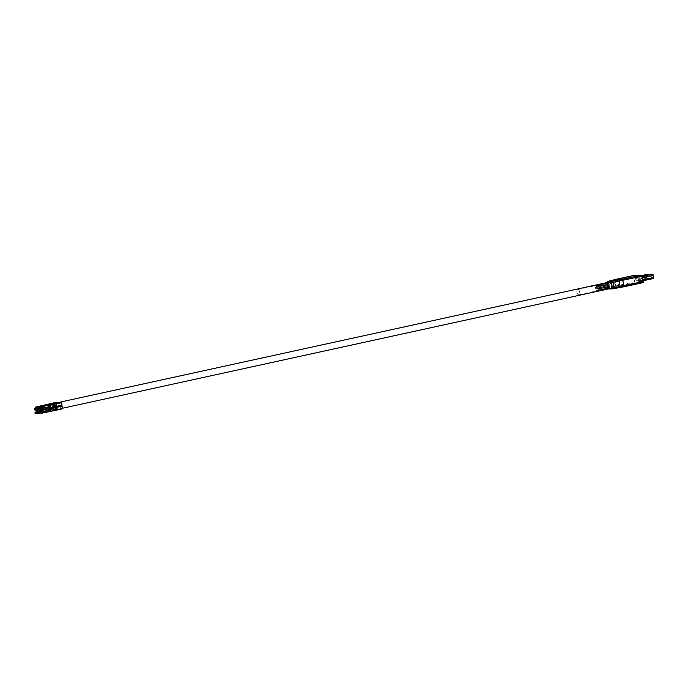 <?xml version="1.0" encoding="UTF-8"?>
<svg xmlns="http://www.w3.org/2000/svg" width="688" height="688" viewBox="0 0 688 688"><rect width="100%" height="100%" fill="white"/><g stroke="black" fill="none" stroke-linecap="round" stroke-linejoin="round"><path stroke-width="0.52" stroke-dasharray="3.44 2.58" d="M36.739 412.129L42.527 410.865L42.794 412.413L44.204 412.379L38.141 413.703L37.874 412.103L43.937 410.779L44.204 412.379M37.986 413.462L42.794 412.413M44.866 408.982L43.765 409.222A1.032 0.886 88.7 0 0 44.109 411.243L48.65 410.134L48.315 408.113L49.51 407.795L44.6 408.99L44.935 411.011L50.448 409.807L49.854 409.816L49.51 407.795M43.507 411.261A1.032 0.886 -91.3 0 1 43.172 409.24L48.315 408.113M55.771 408.577L50.534 409.721L50.198 407.7L55.427 406.556L55.771 408.577L56.373 408.56L50.534 409.721M55.427 406.556L50.198 407.7M56.218 407.451L56.622 409.85L50.499 411.252M56.622 409.85L57.224 409.833M62.599 408.603L57.207 409.756M35.449 413.763L56.579 409.145L61.963 409.025M60.011 405.86L56.038 405.954L40.902 409.463L56.029 405.954L37.582 410.246M56.579 409.145L56.373 408.56M56.769 409.764L56.373 407.451M50.439 408.663L50.843 411.063M56.433 408.939L35.303 413.557L35.079 412.224M42.527 410.865L36.361 411.94M41.142 410.899L40.902 409.463M51.136 409.704L50.792 407.683M44.109 411.243L45.21 411.003M48.65 410.134L49.854 409.816M50.104 407.786L50.448 409.807M50.706 408.663L51.11 411.054M44.6 408.99L44.935 411.011M43.937 410.779L42.553 410.813L42.278 409.214M42.553 410.813L36.49 412.138L36.215 410.547M46.732 410.719L45.348 410.745L45.081 409.154M39.569 412.069L45.356 410.805L43.972 410.831L43.74 409.446M45.348 410.745L39.285 412.069L39.018 410.478M43.972 410.831L39.164 411.88M60.355 405.851A3.251 1.608 77.7 0 1 59.4 408.93A3.251 1.608 77.7 0 1 59.245 408.947A3.251 1.608 77.7 0 1 57.104 405.954A3.251 1.608 77.7 0 1 58.016 402.583A3.251 1.608 77.7 0 1 58.17 402.566A3.251 1.608 77.7 0 1 60.346 405.791M610.351 288.47A3.251 1.608 77.7 0 1 608.209 285.477A3.251 1.608 77.7 0 1 609.121 282.114A3.251 1.608 77.7 0 1 609.276 282.089A3.251 1.608 77.7 0 1 611.417 285.09A3.251 1.608 77.7 0 1 610.505 288.453A3.251 1.608 77.7 0 1 610.351 288.47M36.154 408.672L41.942 407.408L42.209 408.956L43.619 408.921L37.556 410.246L37.29 408.646L43.353 407.322L43.619 408.921M37.401 410.005L42.209 408.956M44.281 405.524L43.181 405.765A1.032 0.886 88.7 0 0 43.525 407.786L48.065 406.677L47.73 404.656L48.925 404.338L44.015 405.533L44.35 407.554L49.863 406.35L49.269 406.359L48.925 404.338M42.923 407.803A1.032 0.886 -91.3 0 1 42.587 405.782L47.73 404.656M55.186 405.12L49.949 406.264L49.613 404.243L54.842 403.099L55.186 405.12L55.788 405.103L49.949 406.264M54.842 403.099L49.613 404.243M55.633 404.002L56.038 406.393L49.914 407.795M56.038 406.393L56.64 406.376M62.015 405.146L56.622 406.298M34.864 410.306L55.995 405.688L61.378 405.567M55.995 405.688L55.788 405.103M55.444 403.082L55.436 402.506M56.184 406.307L55.788 403.994M49.854 405.206L50.258 407.606M55.848 405.481L34.718 410.1L34.495 408.767M41.942 407.408L35.776 408.491M40.558 407.442L40.325 406.058M50.551 406.255L50.207 404.234M43.525 407.786L44.625 407.545M48.065 406.677L49.269 406.359M49.519 404.329L49.863 406.35M50.121 405.206L50.525 407.597M44.015 405.533L44.35 407.554M43.353 407.322L41.968 407.356L41.693 405.765M41.968 407.356L35.905 408.681L35.63 407.09M46.148 407.262L44.763 407.287L44.496 405.696M38.984 408.612L44.772 407.348L43.387 407.373L43.155 405.989M44.763 407.287L38.7 408.62L38.433 407.021M43.387 407.373L38.58 408.431M576.957 292.202A2.709 1.342 -102.3 0 0 578.892 294.808A2.709 1.342 -102.3 0 0 579.674 292.133A2.709 1.342 -102.3 0 0 577.739 289.528A2.709 1.342 -102.3 0 0 576.957 292.202M595.619 288.117A2.709 1.342 -102.3 0 0 597.554 290.732A2.709 1.342 -102.3 0 0 598.336 288.057A2.709 1.342 -102.3 0 0 596.401 285.443A2.709 1.342 -102.3 0 0 595.619 288.117M626.338 285.056L626.501 285.623L625.839 285.838L623.792 286.079L629.408 284.067L635.196 283.095L626.063 285.064M631.55 284.686L631.455 284.144L631.567 284.694L633.175 284.411L631.842 284.686L631.747 284.144M606.764 285.262A2.709 1.342 77.7 0 1 607.53 283.017L607.435 282.493A3.234 1.6 -102.3 0 0 606.498 285.271L605.836 285.468A2.709 1.342 77.7 0 1 606.592 283.224L606.515 282.734A3.191 1.582 -102.3 0 0 605.586 285.477L606.498 285.271M607.435 282.493L606.515 282.734M603.032 286.079A2.709 1.342 77.7 0 1 603.797 283.834L603.729 283.465A3.079 1.522 -102.3 0 0 602.843 286.088L602.103 286.285A2.709 1.342 77.7 0 1 602.86 284.041L602.808 283.705A3.036 1.505 -102.3 0 0 601.931 286.294L602.843 286.088M603.729 283.465L602.808 283.705M599.3 286.896A2.709 1.342 77.7 0 1 600.065 284.651L600.022 284.428A2.924 1.445 -102.3 0 0 599.188 286.905L598.371 287.102A2.709 1.342 77.7 0 1 599.128 284.849L599.093 284.677A2.89 1.428 -102.3 0 0 598.276 287.102L599.188 286.905M600.022 284.428L599.093 284.677M606.076 283.413A2.709 1.342 77.7 0 1 607.59 285.615L607.814 285.606A3.156 1.565 -102.3 0 0 605.999 282.966L605.139 283.619A2.709 1.342 77.7 0 1 606.653 285.812L606.859 285.812A3.113 1.548 -102.3 0 0 605.07 283.215L605.999 282.966M607.814 285.606L606.859 285.812M602.344 284.23A2.709 1.342 77.7 0 1 603.858 286.432L604.004 286.423A3.001 1.488 -102.3 0 0 602.292 283.938L601.407 284.436A2.709 1.342 77.7 0 1 602.92 286.629L603.049 286.629A2.967 1.471 -102.3 0 0 601.364 284.178L602.292 283.938M604.004 286.423L603.049 286.629M598.612 285.047A2.709 1.342 77.7 0 1 600.117 287.24L600.194 287.24A2.847 1.41 -102.3 0 0 598.586 284.909L597.674 285.253A2.709 1.342 77.7 0 1 599.188 287.446L599.239 287.446A2.812 1.393 -102.3 0 0 597.657 285.15L598.586 284.909M600.194 287.24L599.239 287.446M597.433 287.309A2.709 1.342 77.7 0 1 598.19 285.056L598.173 284.918A2.847 1.41 -102.3 0 0 597.365 287.309L596.505 287.507A2.709 1.342 77.7 0 1 597.261 285.262L597.244 285.159A2.812 1.393 -102.3 0 0 596.444 287.515L597.365 287.309M598.173 284.918L597.244 285.159M600.478 284.643A2.709 1.342 77.7 0 1 601.983 286.836L602.095 286.836A2.924 1.445 -102.3 0 0 600.435 284.419L599.54 284.841A2.709 1.342 77.7 0 1 601.054 287.042L601.149 287.034A2.89 1.428 -102.3 0 0 599.515 284.669L600.435 284.419M602.095 286.836L601.149 287.034M604.21 283.826A2.709 1.342 77.7 0 1 605.724 286.019L605.913 286.019A3.079 1.522 -102.3 0 0 604.141 283.456L603.273 284.024A2.709 1.342 77.7 0 1 604.786 286.225L604.958 286.217A3.036 1.505 -102.3 0 0 603.221 283.697L604.141 283.456M605.913 286.019L604.958 286.217M607.943 283.009A2.709 1.342 77.7 0 1 609.456 285.202L609.723 285.202A3.234 1.6 -102.3 0 0 607.857 282.484L607.943 283.009L607.005 283.215A2.709 1.342 77.7 0 1 608.519 285.408L608.768 285.4A3.191 1.582 -102.3 0 0 606.928 282.725L607.857 282.484M609.723 285.202L608.768 285.4M601.166 286.492A2.709 1.342 77.7 0 1 601.931 284.239L601.88 283.946A3.001 1.488 -102.3 0 0 601.02 286.492L600.237 286.698A2.709 1.342 77.7 0 1 600.994 284.445L600.951 284.187A2.967 1.471 -102.3 0 0 600.099 286.698L601.02 286.492M601.88 283.946L600.951 284.187M604.898 285.675A2.709 1.342 77.7 0 1 605.664 283.422L605.586 282.983A3.156 1.565 -102.3 0 0 604.675 285.683L603.969 285.881A2.709 1.342 77.7 0 1 604.726 283.628L604.657 283.224A3.113 1.548 -102.3 0 0 603.754 285.881L604.675 285.683M605.586 282.983L604.657 283.224M598.371 288.057A2.769 1.376 -102.3 0 0 596.358 285.391A2.769 1.376 -102.3 0 0 595.584 288.117A2.769 1.376 -102.3 0 0 597.545 290.8A2.769 1.376 -102.3 0 0 598.371 288.057M609.078 282.071A3.302 1.634 -102.3 0 0 608.441 282.605A3.302 1.634 -102.3 0 0 608.158 285.322A3.302 1.634 -102.3 0 0 609.353 288.005A3.302 1.634 -102.3 0 0 610.48 288.513M607.728 286.423A2.709 1.342 77.7 0 1 606.962 288.668L607.04 289.115A3.156 1.565 -102.3 0 0 607.951 286.414L606.79 286.629A2.709 1.342 77.7 0 1 606.033 288.874L606.102 289.287A3.113 1.548 -102.3 0 0 606.997 286.621L607.951 286.414M607.04 289.115L606.102 289.287M603.987 287.24A2.709 1.342 77.7 0 1 603.23 289.485L603.281 289.777A3.001 1.488 -102.3 0 0 604.141 287.231L603.058 287.446A2.709 1.342 77.7 0 1 602.301 289.691L602.344 289.949A2.967 1.471 -102.3 0 0 603.187 287.438L604.141 287.231M603.281 289.777L602.344 289.949M600.254 288.057A2.709 1.342 77.7 0 1 599.497 290.302L599.523 290.448A2.847 1.41 -102.3 0 0 600.332 288.048L599.325 288.255A2.709 1.342 77.7 0 1 598.569 290.508L598.586 290.611A2.812 1.393 -102.3 0 0 599.377 288.255L600.332 288.048M599.523 290.448L598.586 290.611M606.549 288.685A2.709 1.342 77.7 0 1 605.036 286.483L604.812 286.492A3.156 1.565 -102.3 0 0 606.627 289.123L605.612 288.883A2.709 1.342 77.7 0 1 604.107 286.69L603.892 286.69A3.113 1.548 -102.3 0 0 605.681 289.295L606.627 289.123M604.812 286.492L603.892 286.69M602.817 289.493A2.709 1.342 77.7 0 1 601.303 287.3L601.157 287.3A3.001 1.488 -102.3 0 0 602.869 289.794L601.88 289.7A2.709 1.342 77.7 0 1 600.375 287.507L600.237 287.507A2.967 1.471 -102.3 0 0 601.923 289.958L602.869 289.794M601.157 287.3L600.237 287.507M599.085 290.31A2.709 1.342 77.7 0 1 597.571 288.117L597.502 288.117A2.847 1.41 -102.3 0 0 599.11 290.456L598.147 290.517A2.709 1.342 77.7 0 1 596.642 288.324L596.582 288.324A2.812 1.393 -102.3 0 0 598.164 290.62L599.11 290.456M597.502 288.117L596.582 288.324M600.951 289.906A2.709 1.342 77.7 0 1 599.437 287.713L599.325 287.713A2.924 1.445 -102.3 0 0 600.985 290.121L600.013 290.112A2.709 1.342 77.7 0 1 598.508 287.911L598.414 287.911A2.89 1.428 -102.3 0 0 600.048 290.284L600.985 290.121M599.325 287.713L598.414 287.911M604.683 289.089A2.709 1.342 77.7 0 1 603.17 286.896L602.98 286.896A3.079 1.522 -102.3 0 0 604.743 289.459L603.746 289.295A2.709 1.342 77.7 0 1 602.241 287.094L602.069 287.102A3.036 1.505 -102.3 0 0 603.806 289.622L604.743 289.459M602.98 286.896L602.069 287.102M608.416 288.272A2.709 1.342 77.7 0 1 606.902 286.079L606.635 286.079A3.234 1.6 -102.3 0 0 608.502 288.797L608.416 288.272L607.478 288.478A2.709 1.342 77.7 0 1 605.973 286.277L605.724 286.285A3.191 1.582 -102.3 0 0 607.564 288.96L608.502 288.797M606.635 286.079L605.724 286.285M602.12 287.644A2.709 1.342 77.7 0 1 601.364 289.897L601.398 290.112A2.924 1.445 -102.3 0 0 602.232 287.644L601.192 287.851A2.709 1.342 77.7 0 1 600.435 290.095L600.461 290.276A2.89 1.428 -102.3 0 0 601.286 287.851L602.232 287.644M601.398 290.112L600.461 290.276M605.853 286.827A2.709 1.342 77.7 0 1 605.096 289.08L605.156 289.45A3.079 1.522 -102.3 0 0 606.042 286.827L604.924 287.034A2.709 1.342 77.7 0 1 604.167 289.287L604.219 289.614A3.036 1.505 -102.3 0 0 605.096 287.034L606.042 286.827M605.156 289.45L604.219 289.614M609.594 286.01A2.709 1.342 77.7 0 1 608.828 288.263L608.914 288.788A3.234 1.6 -102.3 0 0 609.86 286.01L608.656 286.217A2.709 1.342 77.7 0 1 607.9 288.47L607.977 288.951A3.191 1.582 -102.3 0 0 608.906 286.217L609.86 286.01M608.914 288.788L607.977 288.951M653.23 278.563L647.847 278.683A1.101 0.542 77.7 0 1 647.107 277.617L636.142 280.016L635.781 277.849L646.746 275.458A1.101 0.542 77.7 0 1 647.012 274.383M636.142 280.016A1.101 0.542 -102.3 0 0 636.882 281.082L647.847 278.683M642.265 280.953A1.101 0.542 -102.3 0 0 642.317 280.953L636.882 281.082M642.317 280.953A1.101 0.542 -102.3 0 0 642.635 279.861L643.048 279.775M642.678 277.608L642.635 279.861M642.265 277.703A1.101 0.542 -102.3 0 0 641.534 276.636L642.48 276.43M636.151 276.757A1.101 0.542 -102.3 0 0 636.099 276.765L642.076 275.458L636.151 276.757L641.534 276.636M636.099 276.765A1.101 0.542 -102.3 0 0 635.781 277.849M625.418 285.761L620.034 285.881L633.33 282.974L638.713 282.854L625.418 285.761L625.512 286.303L620.12 286.423L633.424 283.516L638.808 283.396L625.512 286.303M633.863 283.361L633.958 283.903L633.528 283.37M633.614 283.903L635.291 283.637L634.233 283.895L634.147 283.353M634.577 283.886L634.482 283.344M626.157 285.606L630.629 284.359L630.535 283.817M630.629 284.359L630.26 283.826M631.094 283.8L630.905 284.35L630.81 283.809M613.627 288.788L609.241 288.908L615.932 287.446L614.805 286.466L608.51 287.842L607.599 282.441L613.894 281.065L614.805 286.466L615.648 286.045L614.737 280.644A1.101 1.058 63.3 0 1 615.296 279.509M620.034 285.881L620.12 286.423M638.713 282.854L638.808 283.396M633.33 282.974L633.424 283.516M635.291 283.637L635.196 283.095M634.233 283.895L627.379 285.391L631.567 284.694M631.842 284.686L626.433 285.597M630.354 284.368L631.756 284.058L631.661 283.516M631.18 284.342L631.756 284.058M630.905 284.35L633.958 283.903M632.582 284.041L632.487 283.499M629.202 284.935L629.116 284.402M627.379 285.391L627.293 284.849M630.612 284.952L630.518 284.411M630.518 284.918L630.423 284.385M626.691 285.537L626.605 285.004M628.54 285.081L628.454 284.54M629.494 284.608L629.408 284.067M629.967 284.557L629.873 284.015M647.107 277.617L646.746 275.458M653.05 275.854L653.419 278.012L642.446 280.412L642.085 278.244L653.05 275.854L647.116 275.991L647.477 278.15L636.512 280.549L636.151 278.382L647.116 275.991M653.419 278.012L647.477 278.15M642.274 275.707L641.302 275.725L642.153 275.544M643.899 279.638L642.033 280.05L643.899 279.638L643.805 279.104L641.938 279.509L645.189 279.07L643.805 279.104M645.069 279.982L648.311 279.534L645.069 279.982L644.974 279.44L648.225 279.001L644.974 279.44M642.446 280.412L636.512 280.549M642.085 278.244L636.151 278.382M646.84 279.027L646.935 279.569M648.225 279.001L648.311 279.534M646.359 279.405L646.445 279.947M645.714 275.621L645.808 276.163L644.424 276.198L647.675 275.759L645.808 276.163M644.338 275.656L644.424 276.198M647.58 275.217L647.675 275.759M645.189 279.07L645.275 279.612M643.314 279.474L643.409 280.016M641.938 279.509L642.033 280.05M641.302 275.725L641.388 276.266L644.639 275.828L641.388 276.266M642.678 275.699L642.773 276.232M644.544 275.286L644.639 275.828M608.433 282.235A1.101 0.955 88.7 0 0 608.441 282.605L607.212 282.63L608.132 288.031L609.353 288.005A1.101 0.955 88.7 0 0 609.688 288.65M615.511 279.423A1.101 0.542 77.7 0 0 615.235 280.498L633.743 276.456L634.654 281.856L616.147 285.907L615.235 280.498L613.894 281.065L614.651 279.887M597.571 288.117L596.642 288.324M599.437 287.713L598.508 287.911M601.303 287.3L600.375 287.507M603.17 286.896L602.241 287.094M605.036 286.483L604.107 286.69M606.902 286.079L605.973 286.277M607.564 288.96L607.478 288.478M599.497 290.302L598.569 290.508M600.117 287.24L599.188 287.446M598.19 285.056L597.261 285.262M601.364 289.897L600.435 290.095M603.23 289.485L602.301 289.691M605.096 289.08L604.167 289.287M606.962 288.668L606.033 288.874M608.828 288.263L607.9 288.47M601.983 286.836L601.054 287.042M603.858 286.432L602.92 286.629M605.724 286.019L604.786 286.225M607.59 285.615L606.653 285.812M609.456 285.202L608.519 285.408M606.928 282.725L607.005 283.215M600.065 284.651L599.128 284.849M601.931 284.239L600.994 284.445M603.797 283.834L602.86 284.041M605.664 283.422L604.726 283.628M607.53 283.017L606.592 283.224M43.172 409.24L43.765 409.222M40.317 406.006L55.384 402.712M42.587 405.782L43.181 405.765M615.932 287.446L635.394 282.923A1.101 0.542 77.7 0 1 634.654 281.856L636.142 281.641L635.23 276.241L642.274 276.077L643.185 281.478L636.142 281.641A1.101 0.955 -91.3 0 1 635.394 282.923L642.437 282.759A1.101 0.955 88.7 0 0 643.185 281.478L643.34 281.495M608.708 288.848A1.101 0.955 -91.3 0 1 608.132 288.031L607.977 288.014A1.101 1.101 0 0 0 608.665 288.857M609.241 288.908A1.101 0.542 77.7 0 1 608.51 287.842L607.977 288.014L607.212 282.63A1.101 0.955 -91.3 0 1 607.203 282.527M607.814 281.392A1.101 0.542 77.7 0 0 607.599 282.441L607.065 282.613A1.101 1.101 0 0 1 607.057 282.562M616.878 286.973A1.101 1.058 63.3 0 1 615.648 286.045L616.147 285.907A1.101 0.542 77.7 0 0 616.878 286.973M634.431 275.355A1.101 0.955 88.7 0 1 635.23 276.241L633.743 276.456A1.101 0.542 77.7 0 1 634.009 275.381M642.42 276.094L642.274 276.077A1.101 0.955 -91.3 0 0 641.311 275.174M43.963 411.261L43.361 411.278M58.016 402.583L58.772 402.42M59.4 408.93L62.539 408.242M43.378 407.803L42.776 407.821M618.288 284.144L618.744 286.844M622.425 284.041L622.881 286.741M578.892 294.808L597.554 290.732M623.792 286.079L623.698 285.537M633.175 284.411L633.08 283.869M596.358 285.391L607.839 282.39M597.545 290.8L609.224 288.736M626.501 285.623L626.415 285.081M577.739 289.528L596.401 285.443M622.7 283.998L623.156 286.698M618.555 284.092L619.011 286.793"/><path stroke-width="1.03" d="M38.657 412.766L37.788 412.783L38.734 413.247L39.569 412.069M39.01 411.639L39.852 411.613L39.758 411.08L38.915 411.106L39.285 412.069L40.669 412.043L46.732 410.719L46.965 412.095L62.032 408.801L46.965 412.095M35.828 412.834L34.985 412.852L35.905 413.307L36.739 412.129M36.361 411.94L35.079 412.224L36.473 412.189L36.731 413.737L37.986 413.462M50.499 411.252L55.479 410.16L55.074 407.769L50.095 408.861A1.221 1.049 88.7 0 0 50.499 411.252M56.958 407.356L57.362 409.747L62.599 408.603L62.195 406.212L56.364 407.373L62.195 406.212M49.897 411.261A1.221 1.049 -91.3 0 1 49.493 408.87L55.074 407.769M56.82 407.442L57.224 409.833L55.479 410.16M35.905 413.307L36.731 413.737L35.062 413.325M37.582 410.246L36.215 410.547L37.634 410.512L37.909 412.155L39.293 412.129L39.56 413.669L61.972 409.016M38.734 413.247L39.56 413.669L38.141 413.703L37.866 413.264M43.74 409.446L60.011 405.86M43.697 409.188L37.634 410.512L36.12 411.166L37.083 411.682L36.989 411.149M61.567 406.04L40.437 410.659L40.669 412.043L39.852 411.613M37.866 412.103L36.206 411.699M45.391 411.011L45.614 412.344M39.164 411.88L37.909 412.155L37.788 412.783M39.018 410.478L38.915 411.106M40.437 410.659L39.758 411.08M37.083 411.682L37.874 412.189M36.215 410.547L36.12 411.166M34.985 412.852L35.079 412.224M38.072 409.308L37.204 409.326L38.15 409.79L38.984 408.612M38.425 408.182L39.268 408.156L39.173 407.631L38.33 407.649L38.7 408.62L40.085 408.586L46.148 407.262L46.388 408.638L61.447 405.352L46.388 408.638M35.243 409.377L34.4 409.394L35.32 409.85L36.154 408.672M35.776 408.491L34.495 408.767L35.888 408.732L36.146 410.28L37.401 410.005M49.914 407.795L54.894 406.703L54.49 404.312L49.51 405.404A1.221 1.049 88.7 0 0 49.914 407.795M56.373 403.899L56.777 406.29L62.015 405.146L61.61 402.755L55.78 403.916L61.61 402.755M49.312 407.812A1.221 1.049 -91.3 0 1 48.908 405.413L54.49 404.312M56.235 403.985L56.64 406.376L54.894 406.703M35.32 409.85L36.146 410.28L34.477 409.876M43.155 405.989L60.836 402.377L55.453 402.497L35.63 407.09L37.049 407.055L37.324 408.698L38.709 408.672L38.975 410.211L61.387 405.559M38.15 409.79L38.975 410.211L37.556 410.246L37.281 409.807M43.112 405.731L37.049 407.055L35.535 407.709L36.498 408.225L36.404 407.692M60.983 402.583L39.852 407.201L40.085 408.586L39.268 408.156M40.325 406.058L55.444 402.497M36.498 408.225L37.272 408.629L35.905 408.681L35.621 408.242M44.806 407.554L45.03 408.887M38.58 408.431L37.324 408.698L37.204 409.326M38.433 407.021L38.33 407.649M39.852 407.201L39.173 407.631M35.63 407.09L35.535 407.709M34.4 409.394L34.495 408.767M609.224 288.736L610.48 288.513A3.302 1.634 -102.3 0 0 611.185 287.962A3.302 1.634 -102.3 0 0 611.469 285.245A3.302 1.634 -102.3 0 0 610.273 282.562A3.302 1.634 -102.3 0 0 609.078 282.071L607.839 282.39M615.511 279.423A1.101 0.542 77.7 0 1 615.554 279.414A1.101 1.101 0 0 0 615.296 279.509L607.968 281.349L612.243 281.246L622.649 279.242L623.939 286.81L620.232 287.343M618.933 279.784L620.206 287.352L613.627 288.788M647.012 274.383A1.101 0.542 77.7 0 1 647.064 274.366A1.101 0.542 77.7 0 1 647.116 274.366L652.499 274.237A1.101 0.542 77.7 0 1 653.23 275.303L653.6 277.462A1.101 0.542 77.7 0 1 653.282 278.554A1.101 0.542 77.7 0 1 653.23 278.563L643.211 280.747L653.282 278.554M642.153 275.544L644.544 275.286L642.274 275.707M647.58 275.217L644.338 275.656L647.58 275.217M609.688 288.65A1.101 0.955 88.7 0 0 610.308 288.9L610.308 288.9A1.101 0.955 88.7 0 0 610.471 288.883M611.021 281.28A1.101 0.955 88.7 0 0 610.273 282.562L612.982 282.312L613.894 287.722L642.807 281.667L641.887 276.266L612.982 282.312A1.101 0.542 77.7 0 0 612.243 281.246A1.101 0.955 88.7 0 0 611.494 282.536L612.406 287.937L611.185 287.962A1.101 0.955 88.7 0 0 612.139 288.857L612.139 288.857A1.101 0.955 88.7 0 0 612.303 288.84M609.19 281.315A1.101 0.955 88.7 0 0 608.433 282.235M623.956 286.801L642.437 282.759A1.101 0.542 77.7 0 0 642.489 282.751A1.101 1.101 0 0 0 643.34 281.495L642.807 281.667A1.101 0.542 77.7 0 1 642.489 282.751L620.206 287.352M49.493 408.87L50.095 408.861M48.908 405.413L49.51 405.404M622.649 279.242L641.156 275.2L634.112 275.363L614.651 279.887M642.48 276.43L652.499 274.237M647.116 274.366L642.076 275.467L647.064 274.366M653.23 275.303L642.678 277.608M643.048 279.775L653.6 277.462M609.241 288.908A1.101 0.955 -91.3 0 1 608.708 288.848M612.406 287.937A1.101 0.955 88.7 0 0 613.524 288.814A1.101 0.542 77.7 0 0 613.576 288.805A1.101 0.542 77.7 0 0 613.894 287.722L612.406 287.937M607.203 282.527A1.101 0.955 -91.3 0 1 607.968 281.349A1.101 0.542 77.7 0 0 607.908 281.358A1.101 1.101 0 0 0 607.057 282.562M607.814 281.392A1.101 0.542 77.7 0 1 607.908 281.358L614.565 279.896M615.296 279.509A1.101 1.058 63.3 0 1 615.605 279.405A1.101 0.542 77.7 0 0 615.554 279.414L634.061 275.363A1.101 0.542 77.7 0 1 634.112 275.363A1.101 0.955 88.7 0 1 634.267 275.346A1.101 1.101 0 0 0 634.061 275.363A1.101 0.542 77.7 0 0 634.009 275.381M641.887 276.266L642.42 276.094A1.101 1.101 0 0 0 641.311 275.174A1.101 0.955 -91.3 0 0 641.156 275.2A1.101 0.542 77.7 0 1 641.887 276.266M634.431 275.355A1.101 0.955 88.7 0 0 634.267 275.346L641.311 275.174M49.725 411.286L50.327 411.269M58.772 402.42L609.121 282.114M62.539 408.242L610.505 288.453M49.14 407.829L49.742 407.812M608.665 288.857A1.101 1.101 0 0 0 609.086 288.926L613.369 288.831A1.101 1.101 0 0 0 613.576 288.805L620.223 287.352M643.34 281.495L642.42 276.094"/></g></svg>
